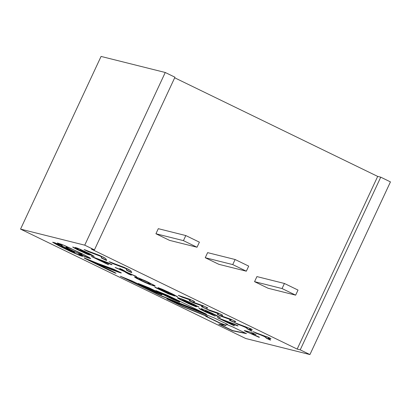<?xml version="1.0" encoding="UTF-8"?>
<svg xmlns="http://www.w3.org/2000/svg" width="411" height="411" viewBox="0 0 411 411"><rect width="100%" height="100%" fill="white"/><g stroke="black" fill="none" stroke-linecap="round" stroke-linejoin="round"><path stroke-width="0.62" d="M77.422 249.534L77.551 249.282L78.65 249.652L84.419 252.39L85.056 252.811L84.717 252.991L79.775 250.376L77.407 249.492L79.297 250.587M84.342 252.868L84.717 252.991M245.747 338.51L309.93 354.57L300.22 349.853L297.168 349.088L91.381 249.117L94.438 249.883L84.733 245.167L20.55 229.107L245.747 338.51L20.55 229.107L84.733 245.167L94.438 249.883L91.381 249.117L297.168 349.088L377.688 176.411L174.685 77.792L377.688 176.411L297.168 349.088L300.22 349.853L309.93 354.57L245.747 338.51M152.918 285.619L142.334 281.232L134.531 276.927L138.471 277.918L146.912 281.545L154.772 285.63L154.998 286.107L152.918 285.619L155.081 286.107L154.464 285.424L145.35 280.821L137.397 277.548L134.654 276.891L135.055 277.451L144.96 282.455L150.606 284.838L152.707 285.326L149.542 284.427L143.228 281.653L136.349 278.221L134.628 276.814L141.512 280.59L152.918 285.619M98.147 263.564L114.104 269.405L121.291 273.007L112.28 269.863L95.804 263.22L114.268 272.257L116.072 273.264L114.674 272.878L84.091 257.892L98.147 263.564L84.543 258.257L114.674 272.878L116.072 273.264L114.268 272.257L95.804 263.22L115.244 270.988L120.454 272.832L121.291 273.007L120.762 272.585L113.364 269.107L98.147 263.564M155.846 290.546L167.087 295.072L206.512 314.225L159.771 295.406L120.341 276.249L132.399 281.103L156.18 292.653L161.872 294.949L138.096 283.4L149.332 287.921L173.103 299.47L179.622 302.1L155.846 290.546L179.622 302.1L173.103 299.47L149.332 287.921L138.096 283.4L161.872 294.949L156.18 292.653L132.399 281.103L120.341 276.249L159.771 295.406L206.512 314.225L167.087 295.072L155.846 290.546M225.973 324.217L232.79 326.966L246.533 333.645L232.575 330.809L218.775 324.109L226.014 325.569L219.284 322.876L205.675 316.265L207.319 316.485L182.715 306.591L166.835 298.874L214.218 317.944L227.56 324.428L225.973 324.217L227.56 324.428L214.218 317.944L166.835 298.874L182.715 306.591L207.319 316.485L205.675 316.265L219.284 322.876L226.014 325.569L218.775 324.109L232.575 330.809L246.533 333.645L232.79 326.966L225.973 324.217M90.749 258.714L87.029 257.558L78.696 253.921L82.596 256.33L75.095 253.51L59.102 245.927L52.685 242.243L54.884 242.788L62.364 245.989L57.463 242.993L64.691 245.588L83.752 254.568L89.418 257.599L90.749 258.714L89.418 257.599L82.123 253.751L62.184 244.545L57.417 243.04L62.364 245.989L52.716 242.192L59.102 245.927L78.583 254.99L82.596 256.33L78.696 253.921L87.029 257.558L90.6 258.504L87.029 257.558L78.794 253.721L90.749 258.714M130.734 270.695L131.787 272.58L130.975 272.375L126.619 270.253L126.09 268.624L113.102 263.718L109.115 261.715L127.806 268.994L130.734 270.695L124.415 267.463L109.131 261.745L113.102 263.718L126.09 268.624L126.619 270.253L130.975 272.375L131.787 272.58L130.734 270.695M105.673 258.519L106.732 260.41L105.92 260.204L101.563 258.082L101.034 256.454L88.324 251.66L84.06 249.544L103.325 257.106L105.673 258.519L99.739 255.452L84.075 249.575L88.324 251.66L101.034 256.454L101.563 258.082L105.92 260.204L106.732 260.425L105.673 258.519M194.65 301.659L193.411 302.167L193.663 302.393L202.952 305.656L207.478 307.772L207.622 308.091L205.079 308.368L201.318 306.585L203.265 306.257L193.057 302.599L189.296 300.708L190.55 300.087L181.991 297.163L178.292 295.35L192.749 300.559L194.65 301.659L189.82 299.28L178.343 295.422L181.991 297.163L190.55 300.087L189.276 300.6L189.748 301.001L194.136 303.051L203.265 306.257L201.318 306.585L205.079 308.368L207.622 308.091L207.478 307.772L202.952 305.656L193.663 302.393L193.411 302.167L194.65 301.659M222.67 315.273L221.437 315.787L221.688 316.008L230.967 319.27L235.498 321.381L235.642 321.705L233.099 321.983L229.343 320.2L231.29 319.871L221.077 316.213L217.321 314.323L218.575 313.701L210.011 310.778L206.317 308.964L220.774 314.179L222.67 315.273L217.84 312.894L206.368 309.036L210.011 310.778L218.575 313.701L217.301 314.215L217.768 314.615L222.161 316.665L231.29 319.871L229.343 320.2L233.099 321.983L235.642 321.705L235.498 321.381L230.967 319.27L221.688 316.008L221.437 315.787L222.67 315.273M235.529 322.995L250.972 328.846L252.277 329.617L249.492 328.949L252.046 331.086L248.285 329.452L245.603 327.408L234.404 322.625L245.922 327.562L248.105 329.35L251.455 330.927L252.015 331.019L249.492 328.949L252.277 329.617L250.972 328.846L235.529 322.995M270.957 338.69L268.167 338.022L270.638 340.036L270.13 339.995L266.78 338.423L264.592 336.635L253.073 331.692L269.647 337.919L270.957 338.69L267.119 336.799L263.78 335.9L253.073 331.692L264.592 336.635L266.78 338.423L270.13 339.995L270.638 340.036L268.167 338.022L270.957 338.69M95.177 257.856L108.067 262.737L112.069 264.715L97.505 259.146L108.288 264.638L91.324 256.346L95.177 257.856L92.146 256.839L108.586 264.756L97.505 259.146L109.516 263.919L111.89 264.72L111.283 264.232L95.177 257.856M94.211 256.387L88.35 254.096L89.428 255.015L85.842 253.638L72.67 247.026L78.121 249.148L75.398 247.458L79.58 248.994L89.973 253.89L94.211 256.387L88.971 253.387L78.075 248.362L75.336 247.509L78.121 249.148L72.67 247.026L77.047 249.508L87.779 254.445L89.634 255.01L88.005 253.988L94.052 256.372L88.098 253.782L94.211 256.387M157.444 288.265L166.373 292.581L168.936 293.439L158.476 288.214L157.999 287.736L158.795 287.906L162.396 289.287L172.291 293.865L177.655 296.865L165.217 290.839L163.116 290.125L163.835 290.721L174.665 296.012L168.479 293.88L155.599 287.674L154.757 287.068L157.444 288.265L154.757 287.068L155.599 287.674L168.479 293.88L174.665 296.012L163.835 290.721L163.116 290.125L165.217 290.839L177.526 296.876L174.166 294.805L162.396 289.287L158.795 287.906L157.999 287.736L158.476 288.214L168.936 293.439L166.373 292.581L157.444 288.265M126.573 272.961L124.703 271.681L115.167 267.427L122.519 270.392L119.658 268.47L122.473 269.657L126.552 272.123L136.657 276.624L128.833 273.485L131.33 275.195L128.448 273.998L131.33 275.195L128.833 273.485L136.657 276.624L126.552 272.123L120.079 268.573L122.519 270.392L115.291 267.546L124.703 271.681L126.362 272.817L124.795 271.481L115.892 267.88L124.795 271.481L126.573 272.961M195.862 306.128L196.586 306.745L195.374 306.472L189.317 303.976L179.915 299.413L177.429 297.754L181.585 298.874L188.598 301.838L198.837 307.135L189.127 302.352L184.138 300.467L195.862 306.128L184.945 300.708L198.986 307.161L194.162 304.489L184.832 300.174L178.353 297.836L177.429 297.754L178.461 298.602L191.413 304.9L195.862 306.632L196.586 306.745L195.862 306.128M204.483 309.766L215.729 314.98L220.281 317.626L207.319 311.343L206.44 311.24L213.052 314.682L204.385 311.05L215.272 316.203L203.846 311.117L198.903 308.368L203.64 310.156L201.318 308.748L203.219 309.257L201.318 308.748L203.64 310.156L198.903 308.368L203.846 311.117L215.272 316.203L204.385 311.05L213.052 314.682L206.44 311.24L207.319 311.343L220.281 317.626L215.729 314.98L204.483 309.766M221.935 319.388L234.075 323.95L238.077 325.933L223.512 320.359L234.296 325.856L217.332 317.564L221.935 319.388L218.159 318.057L234.296 325.856L223.512 320.359L235.524 325.137L237.902 325.933L237.291 325.45L221.935 319.388M255.94 334.441L250.998 333.475L259.094 337.328L244.365 330.742L250.957 332.288L253.222 333.193L255.925 334.662L251.398 332.432L244.463 330.536M268.142 288.27L254.553 281.669L256.921 276.588L284.427 283.472L298.016 290.074L295.648 295.149L268.142 288.27L295.648 295.149L282.059 288.548L284.427 283.472L256.921 276.588L254.553 281.669L282.059 288.548L254.553 281.669L268.142 288.27M169.522 240.358L155.928 233.756L158.297 228.675L155.928 233.756L183.434 240.635L185.803 235.56L158.297 228.675L185.803 235.56L199.397 242.161L197.028 247.242L169.522 240.358L197.028 247.242L183.434 240.635L155.928 233.756L169.522 240.358M218.832 264.314L205.243 257.712L207.612 252.631L235.118 259.516L248.706 266.117L246.338 271.193L218.832 264.314L246.338 271.193L232.749 264.592L235.118 259.516L207.612 252.631L205.243 257.712L232.749 264.592L205.243 257.712L218.832 264.314M390.45 181.893L309.93 354.57L390.45 181.893L380.745 177.177L300.22 349.853L380.745 177.177L377.688 176.411L380.745 177.177L390.45 181.893M174.958 77.206L94.438 249.883L174.958 77.206L165.253 72.49L84.733 245.167L165.253 72.49L101.07 56.43L20.55 229.107L101.07 56.43L165.253 72.49L174.958 77.206M295.648 295.149L298.016 290.074L284.427 283.472L282.059 288.548L295.648 295.149M185.803 235.56L183.434 240.635L197.028 247.242L199.397 242.161L185.803 235.56M246.338 271.193L248.706 266.117L235.118 259.516L232.749 264.592L246.338 271.193M245.747 333.259L232.575 330.809L219.654 324.284L232.667 330.608L245.747 333.259M226.112 325.368L219.284 322.876L206.389 316.362L219.376 322.676L226.112 325.368M207.411 316.285L182.715 306.591L169.825 300.076L182.808 306.385L207.411 316.285M226.954 324.13L226.071 324.017L226.954 324.13M203.609 312.817L159.771 295.406L123.331 277.456L159.864 295.201L203.609 312.817M161.97 294.749L141.086 284.602L161.97 294.749M179.72 301.895L158.836 291.753L179.72 301.895M121.23 272.801L119.945 272.673L113.837 270.459L95.804 263.22L121.23 272.801M115.712 273.027L110.651 271.019L85.801 258.925L84.301 257.851L115.712 273.027M66.536 248.259L63.232 246.585L61.352 245.942L61.049 246.153L62.189 246.189L66.911 248.187L74.607 252.477L63.648 247.72L61.049 246.153L67.101 249.415L74.427 252.467L74.597 252.113L72.655 250.982L66.536 248.259M74.72 252.241L66.911 248.187L74.72 252.241M81.866 254.311L80.376 253.15L72.85 249.472L67.383 247.211L67.543 247.499L66.567 246.96L66.649 247.211L65.991 247.114L67.383 247.211L72.85 249.472L81.152 253.587L82.051 254.183L82.046 254.558L81.671 254.522L75.516 252.082L67.661 248.239L65.991 247.114L69.803 249.354L77.998 253.171L81.167 254.383L81.995 254.568L82.154 254.296L81.866 254.311M82.693 256.13L82.092 256.264L79.534 255.37L70.759 251.558L59.102 245.927L52.736 242.331L70.856 251.352L78.676 254.789L82.693 256.13M62.457 245.783L58.86 244.088L57.55 242.922L62.457 245.783M131.751 272.411L130.975 272.375L126.773 270.371L126.182 268.424L113.626 263.929L109.814 261.91L126.182 268.424L126.871 270.166L131.751 272.411M106.696 260.24L105.92 260.204L101.717 258.195L101.127 256.248L88.324 251.66L84.758 249.739L101.127 256.248L101.815 257.995L106.696 260.24M194.619 301.551L193.411 302.167L194.619 301.551M207.714 307.89L205.392 308.471L201.318 306.585L205.659 308.301L207.714 307.89M203.358 306.056L194.136 303.051L189.296 300.708L203.358 306.056M190.642 299.886L182.304 297.281L178.595 295.581L190.642 299.886M222.644 315.165L221.437 315.787L222.644 315.165M235.734 321.5L233.587 322.116L229.343 320.2L233.505 321.88L235.734 321.5M231.383 319.671L222.161 316.665L217.321 314.323L231.383 319.671M218.667 313.501L210.663 311.014L206.62 309.195L218.667 313.501M252.092 329.375L249.492 328.949L252.092 329.375M251.974 330.87L248.105 329.35L245.696 327.207L237.589 324.217L235.005 322.758L245.696 327.207L248.378 329.247L251.974 330.87M270.767 338.448L268.167 338.022L270.767 338.448M270.464 339.882L266.78 338.423L264.365 336.275L256.264 333.29L253.679 331.831L264.365 336.275L267.052 338.325L270.464 339.882M111.787 264.463L108.812 263.657L97.505 259.146L111.787 264.463M108.381 264.437L105.956 263.564L92.244 256.634L108.381 264.437M89.418 254.789L87.779 254.445L84.964 253.006L89.418 254.789M77.874 249.667L74.232 248.054L72.942 247.026L77.874 249.667M78.213 248.948L76.369 248.208L75.573 247.448L78.213 248.948M88.237 253.731L80.243 249.852L86.259 252.333L89.043 253.818L88.237 253.731L89.136 253.998L89.29 253.741L87.605 252.755L80.33 249.626L81.707 250.725L88.237 253.731M89.3 253.787L84.933 251.45L80.33 249.626L84.933 251.45L89.3 253.787M165.993 291.831L160.501 289.37L158.132 287.977L158.06 287.608L165.993 291.831M177.388 296.603L174.29 295.452L172.528 294.096L167.986 291.805L163.09 289.94L167.986 291.805L177.388 296.603M174.053 295.576L167.745 293.557L155.522 287.381L167.842 293.351L174.053 295.576M122.612 270.186L120.176 268.578L122.612 270.186M135.517 275.997L128.833 273.485L135.517 275.997M130.945 274.872L127.98 273.767L126.454 272.616L130.945 274.872M147.344 283.051L142.499 281.047L139.288 279.213L142.689 280.05L146.917 281.807L150.411 283.708L147.344 283.051L150.385 283.76L150.359 283.354L148.505 282.326L143.29 280.025L139.355 279.028L139.391 279.408L140.891 280.256L147.344 283.051M150.503 283.533L144.687 280.569L139.355 279.028L144.687 280.569L150.503 283.533M155.178 285.902L154.079 285.943L152.707 285.326L155.178 285.902M182.607 300.364L183.912 300.6L188.988 302.871L191.593 304.361L188.998 303.524L182.607 300.364L188.998 303.524L191.228 304.335L191.69 304.161L184.94 300.775L182.787 300.004L182.607 300.364M191.69 304.161L188.711 302.486L191.69 304.161M184.226 300.482L182.587 300.004L184.226 300.482M196.566 306.56L194.773 306.262L189.317 303.976L177.444 297.862L188.279 303.256L196.566 306.56M198.729 306.863L195.99 305.866L193.987 304.474L188.613 301.88L184.138 300.467L188.613 301.88L198.729 306.863M220.152 317.384L217.779 316.614L213.263 313.788L206.322 310.824L211.804 313.079L220.152 317.384M212.107 314.076L204.863 310.757L203.933 310.757L204.863 310.757L212.107 314.076M214.501 315.72L205.649 311.995L200.121 309.195L199.094 308.301L205.741 311.79L214.501 315.72M203.733 309.956L202.15 309.308L201.411 308.543L203.733 309.956M237.794 325.682L234.82 324.875L223.512 320.359L237.794 325.682M234.393 325.651L231.439 324.526L218.251 317.852L234.393 325.651M251.08 333.455L255.894 334.431L251.08 333.455M244.504 330.567L246.636 331.898L251.876 333.876L259.094 337.328L259.444 337.19L250.998 333.475L255.894 334.431"/></g></svg>
